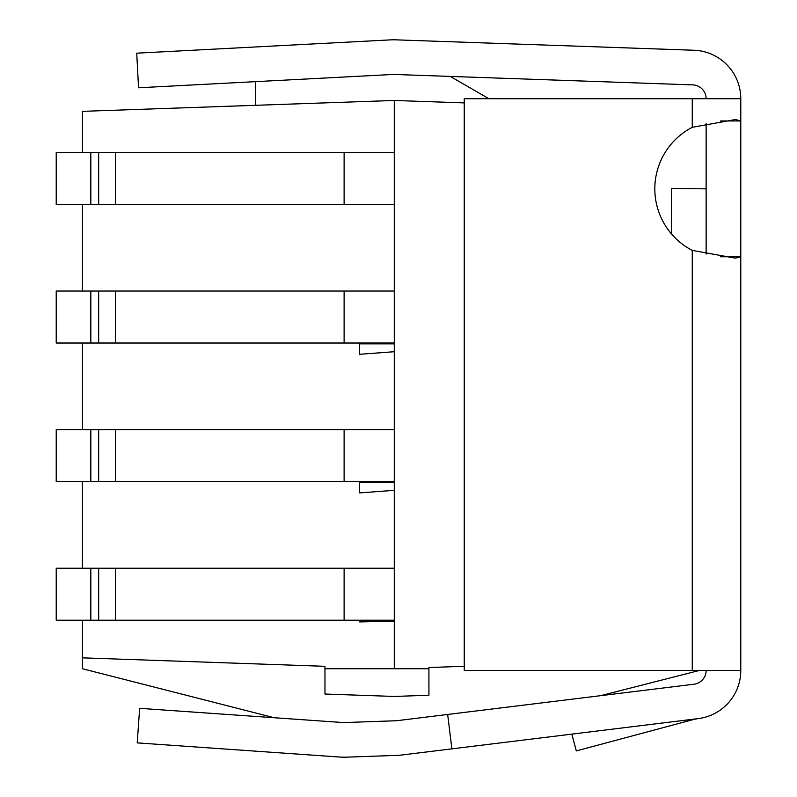 <?xml version="1.0" encoding="UTF-8"?>
<svg xmlns="http://www.w3.org/2000/svg" width="797" height="797" viewBox="0 0 797 797"><rect width="100%" height="100%" fill="white"/><g stroke="black" fill="none" stroke-linecap="round" stroke-linejoin="round"><path stroke-width="1.2" d="M720.388 256.754L740.782 256.754L735.382 258.158L692.264 250.397A69.299 69.299 0 0 1 692.264 127.311L735.382 119.55L740.782 120.955L740.782 98.728L740.782 670.466A48.507 48.507 0 0 1 698.182 718.615A34.65 34.65 0 0 0 693.43 719.532L576.321 750.913L571.828 734.127M698.182 718.615L402.306 754.938A69.299 69.299 0 0 1 396.278 755.417L346.665 757.15A69.299 69.299 0 0 1 339.412 757.02L218.747 748.582M339.412 757.02L137.223 742.884L139.644 708.324L341.823 722.461A34.65 34.65 0 0 0 345.45 722.52L395.063 720.787A34.65 34.65 0 0 0 398.082 720.548L447.665 714.461L451.879 748.851L402.306 754.938M740.782 120.955L720.388 120.955M706.132 98.728A13.858 13.858 0 0 0 692.752 84.88L394.933 74.48A34.65 34.65 0 0 0 391.905 74.51L138.539 87.78L136.725 53.18L390.092 39.9A69.299 69.299 0 0 1 396.139 39.85L693.958 50.251A48.507 48.507 0 0 1 740.782 98.728L464.252 98.728L464.252 670.466L740.782 670.466M396.278 755.417L346.665 757.15M307.931 44.204L390.092 39.9L307.931 44.204M396.139 39.85L413.454 40.458M447.665 714.461L693.958 684.224A13.858 13.858 0 0 0 706.132 670.466M600.639 695.681L699.348 670.466M428.925 667.527L464.252 666.292L428.925 667.527L428.925 668.733L324.967 668.733L324.967 694.038L394.276 696.448L428.925 695.243L428.925 668.733M324.967 666.312L82.42 657.844L324.967 666.312L324.967 668.733M274.228 717.728L82.42 668.733L82.42 620.225M450.275 76.412L488.94 98.728M255.668 105.304L255.668 81.643M90.828 620.225L56.218 620.225L56.218 568.241L90.828 568.241L90.828 620.225L344.115 620.225L344.115 568.241L394.276 568.241L394.276 482.454L359.626 482.454L359.626 492.905L394.276 490.324M90.828 481.617L56.218 481.617L56.218 429.643L90.828 429.643L90.828 481.617L393.588 481.617L394.276 482.454L394.276 343.846L359.626 343.846L359.626 354.296L394.276 351.716M90.828 343.019L56.218 343.019L56.218 291.044L90.828 291.044L90.828 343.019L344.115 343.019L344.115 291.044L394.276 291.044L394.276 204.411L344.115 204.411L344.115 152.436L90.828 152.436L90.828 204.411L344.115 204.411M394.276 204.411L394.276 100.462L464.252 102.903M82.42 152.436L82.42 111.351L394.276 100.462M82.42 204.411L82.42 291.044M82.42 343.019L82.42 429.643M82.42 481.617L82.42 568.241M394.276 668.733L394.276 621.222L359.626 621.919L359.626 620.225M671.472 233.91L671.472 188.471L706.132 188.849L706.132 123.625M706.132 188.849L706.132 254.074M344.115 291.044L90.828 291.044M344.115 343.019L393.588 343.019L394.276 343.846L394.276 291.044M359.626 343.846L359.397 343.019M394.276 429.643L90.828 429.643M359.626 482.454L359.397 481.617M90.828 204.411L56.218 204.411L56.218 152.436L90.828 152.436M394.276 152.436L344.115 152.436M344.115 568.241L90.828 568.241M394.276 568.241L394.276 621.222M344.115 620.225L394.276 620.225M692.264 127.311L692.264 98.728M692.264 670.466L692.264 250.397M98.669 343.019L98.669 291.044M115.366 291.044L115.366 343.019M344.115 481.617L344.115 429.643M115.366 429.643L115.366 481.617M98.669 481.617L98.669 429.643M98.669 204.411L98.669 152.436M115.366 152.436L115.366 204.411M115.366 568.241L115.366 620.225M98.669 620.225L98.669 568.241"/></g></svg>
